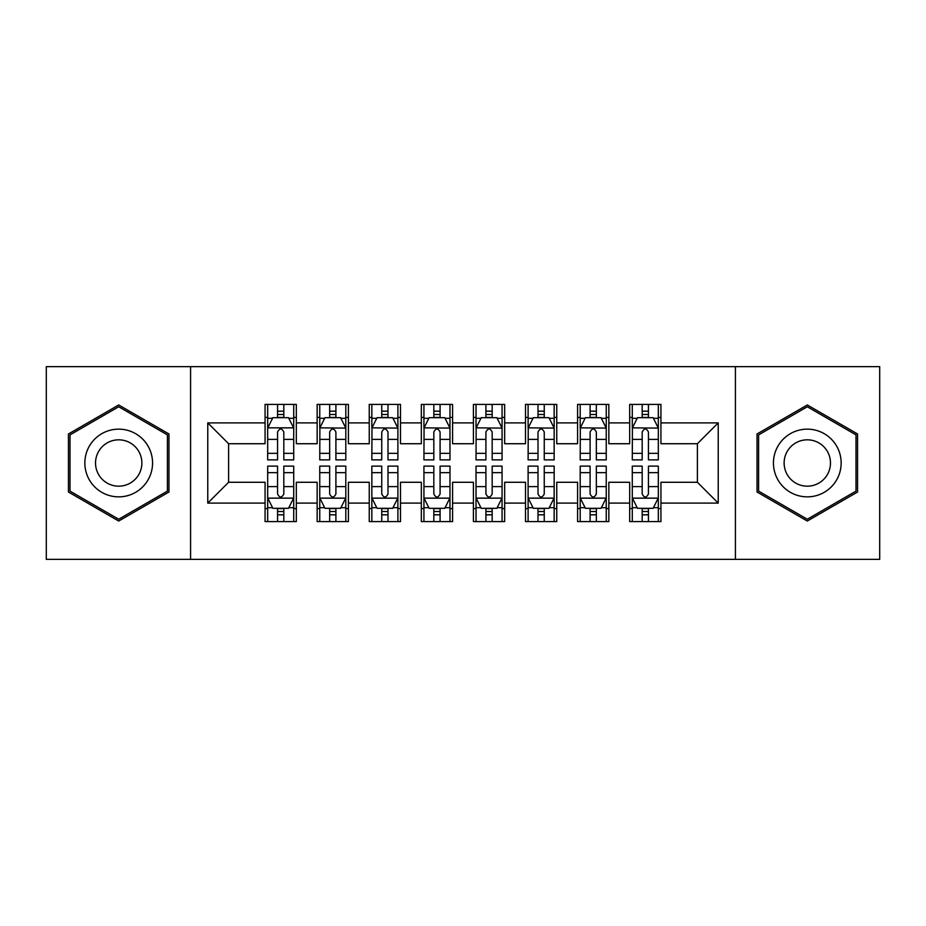 <?xml version="1.0" encoding="UTF-8"?>
<svg xmlns="http://www.w3.org/2000/svg" width="926" height="926" viewBox="0 0 926 926"><rect width="100%" height="100%" fill="white"/><g stroke="black" fill="none" stroke-linecap="round" stroke-linejoin="round"><path stroke-width="1.39" d="M735.418 559.362L879.7 559.362L879.7 366.638L735.418 366.638L735.418 559.362L190.582 559.362L190.582 366.638L46.3 366.638L46.3 559.362L190.582 559.362M735.418 366.638L190.582 366.638M207.771 503.107L207.771 422.893L265.067 422.893L265.067 443.728L228.606 443.728L228.606 482.272L207.771 503.107L265.067 503.107L265.067 521.593L296.32 521.593L296.32 503.107L317.155 503.107L317.155 521.593L348.407 521.593L348.407 503.107L369.243 503.107L369.243 521.593L400.495 521.593L400.495 503.107L421.33 503.107L421.33 521.593L452.582 521.593L452.582 503.107L473.417 503.107L473.417 521.593L504.67 521.593L504.67 503.107L525.505 503.107L525.505 521.593L556.757 521.593L556.757 503.107L577.592 503.107L577.592 521.593L608.845 521.593L608.845 503.107L629.68 503.107L629.68 521.593L660.933 521.593L660.933 482.272L697.394 482.272L697.394 443.728L660.933 443.728L660.933 422.893L718.229 422.893L718.229 503.107L660.933 503.107M660.933 422.893L660.933 404.396L629.68 404.396L629.68 422.893L608.845 422.893L608.845 404.396L577.592 404.396L577.592 422.893L556.757 422.893L556.757 404.396L525.505 404.396L525.505 422.893L504.67 422.893L504.67 404.396L473.417 404.396L473.417 422.893L452.582 422.893L452.582 404.396L421.33 404.396L421.33 422.893L400.495 422.893L400.495 404.396L369.243 404.396L369.243 422.893L348.407 422.893L348.407 404.407L317.155 404.407L317.155 422.893L296.32 422.893L296.32 404.407L265.067 404.407L265.067 422.893M608.845 503.107L608.845 482.272L629.68 482.272L629.68 503.107M718.229 422.893L697.394 443.728M556.757 503.107L556.757 482.272L577.592 482.272L577.592 503.107M629.68 422.893L629.68 443.728L608.845 443.728L608.845 422.893M504.67 503.107L504.67 482.272L525.505 482.272L525.505 503.107M577.592 422.893L577.592 443.728L556.757 443.728L556.757 422.893M452.582 503.107L452.582 482.272L473.417 482.272L473.417 503.107M525.505 422.893L525.505 443.728L504.67 443.728L504.67 422.893M400.495 503.107L400.495 482.272L421.33 482.272L421.33 503.107M473.417 422.893L473.417 443.728L452.582 443.728L452.582 422.893M348.407 503.107L348.407 482.272L369.243 482.272L369.243 503.107M421.33 422.893L421.33 443.728L400.495 443.728L400.495 422.893M296.32 503.107L296.32 482.272L317.155 482.272L317.155 503.107M369.243 422.893L369.243 443.728L348.407 443.728L348.407 422.893M228.606 482.272L265.067 482.272L265.067 503.107M317.155 422.893L317.155 443.728L296.32 443.728L296.32 422.893M629.68 417.418L632.284 417.418M658.328 417.418L660.933 417.418M577.592 417.418L580.197 417.418M606.241 417.418L608.845 417.418M525.505 417.418L528.109 417.418M554.153 417.418L556.757 417.418M473.417 417.418L476.022 417.418M502.066 417.418L504.67 417.418M421.33 417.418L423.934 417.418M449.978 417.418L452.582 417.418M369.243 417.418L371.847 417.418M397.891 417.418L400.495 417.418M317.155 417.418L319.759 417.418M345.803 417.418L348.407 417.418M265.067 417.418L267.672 417.418M293.716 417.418L296.32 417.418M265.067 508.582L267.672 508.582M293.716 508.582L296.32 508.582M317.155 508.571L319.759 508.571M345.803 508.571L348.407 508.571M369.243 508.571L371.847 508.571M397.891 508.571L400.495 508.571M421.33 508.571L423.934 508.571M449.978 508.571L452.582 508.571M473.417 508.571L476.022 508.571M502.066 508.571L504.67 508.571M525.505 508.571L528.109 508.571M554.153 508.571L556.757 508.571M577.592 508.571L580.197 508.571M606.241 508.571L608.845 508.571M629.68 508.571L632.284 508.571M658.328 508.571L660.933 508.571M207.771 422.893L228.606 443.728M697.394 482.272L718.229 503.107M168.96 433.981L118.702 404.963L68.431 433.981L68.431 492.019L118.702 521.037L168.96 492.019L168.96 433.981M757.028 433.981L757.028 492.019L807.298 521.037L857.569 492.019L857.569 433.981L807.298 404.963L757.028 433.981M283.819 411.179L277.569 411.179M293.716 453.346L283.819 453.346L283.819 459.875L293.716 459.875L293.716 428.101L288.507 417.684L272.881 417.684L267.672 428.101L267.672 459.875L277.569 459.875L277.569 453.346L267.672 453.346M267.672 428.101L267.672 404.407M293.716 428.101L293.716 404.407M277.569 417.684L277.569 404.407M283.819 404.407L283.819 417.684M283.819 453.346L283.819 432.014C281.736 427.997 279.652 427.997 277.569 432.014L277.569 453.346M283.819 417.429L277.569 417.429M277.569 514.821L283.819 514.821M267.672 472.654L277.569 472.654L277.569 466.125L267.672 466.125L267.672 497.899L272.881 508.316L288.507 508.316L293.716 497.899L293.716 466.125L283.819 466.125L283.819 472.654L293.716 472.654M293.716 497.899L293.716 521.593M267.672 497.899L267.672 521.593M283.819 508.316L283.819 521.593M277.569 521.593L277.569 508.316M277.569 472.654L277.569 493.986C279.652 498.003 281.736 498.003 283.819 493.986L283.819 472.654M277.569 508.571L283.819 508.571M335.906 411.179L329.656 411.179M319.887 427.835L319.759 459.875L329.656 459.875L329.656 453.346L319.759 453.346M319.759 428.101L319.759 404.407M340.907 418.309L345.803 418.309L345.803 459.875L335.906 459.875L335.906 432.014M345.803 418.309L345.803 404.407M345.676 427.835L340.594 417.684L324.968 417.684L319.887 427.847L345.803 428.101M329.656 417.684L329.656 404.407M335.906 404.407L335.906 417.684M335.906 432.002C333.823 427.997 331.74 427.997 329.656 432.014L329.656 453.346M335.906 417.429L329.656 417.429M387.994 411.179L381.743 411.179M371.974 427.835L371.847 459.875L381.743 459.875L381.743 453.346L371.847 453.346M371.847 428.101L371.847 404.407M392.994 418.309L397.891 418.309L397.891 459.875L387.994 459.875L387.994 432.014M397.891 418.309L397.891 404.407M397.763 427.835L392.682 417.684L377.056 417.684L371.974 427.847L397.891 428.101M381.743 417.684L381.743 404.407M387.994 404.407L387.994 417.684M387.994 432.002C385.91 427.997 383.827 427.997 381.743 432.014L381.743 453.346M387.994 417.429L381.743 417.429M329.656 514.821L335.906 514.821M319.759 472.654L329.656 472.654L329.656 466.125L319.759 466.125L319.759 497.899L324.968 508.316L340.594 508.316L345.803 497.899L345.803 466.125L335.906 466.125L335.906 472.654L345.803 472.654M345.803 497.899L345.803 521.593M319.759 497.899L319.759 521.593M335.906 508.316L335.906 521.593M329.656 521.593L329.656 508.316M329.656 472.654L329.656 493.986C331.74 498.003 333.823 498.003 335.906 493.986L335.906 472.654M329.656 508.571L335.906 508.571M381.743 514.821L387.994 514.821M371.847 472.654L381.743 472.654L381.743 466.125L371.847 466.125L371.847 497.899L377.056 508.316L392.682 508.316L397.891 497.899L397.891 466.125L387.994 466.125L387.994 472.654L397.891 472.654M397.891 497.899L397.891 521.593M371.847 497.899L371.847 521.593M387.994 508.316L387.994 521.593M381.743 521.593L381.743 508.316M381.743 472.654L381.743 493.986C383.827 498.003 385.91 498.003 387.994 493.986L387.994 472.654M381.743 508.571L387.994 508.571M148.021 446.066A33.857 33.857 0 0 0 101.779 433.681A33.857 33.857 0 0 0 89.382 479.923A33.857 33.857 0 0 0 135.636 492.319A33.857 33.857 0 0 0 148.021 446.066M138.773 451.413A23.173 23.173 0 0 0 107.115 442.929A23.173 23.173 0 0 0 98.631 474.587A23.173 23.173 0 0 0 130.288 483.071A23.173 23.173 0 0 0 138.773 451.413M118.702 519.231L70.006 491.116L70.006 434.884L118.702 406.769L167.409 434.884L167.409 491.116L118.702 519.231M836.618 446.066A33.857 33.857 0 0 0 790.376 433.681A33.857 33.857 0 0 0 777.979 479.923A33.857 33.857 0 0 0 824.233 492.319A33.857 33.857 0 0 0 836.618 446.066M827.369 451.413A23.173 23.173 0 0 0 795.712 442.929A23.173 23.173 0 0 0 787.227 474.587A23.173 23.173 0 0 0 818.885 483.071A23.173 23.173 0 0 0 827.369 451.413M807.298 519.231L758.602 491.116L758.602 434.884L807.298 406.769L856.006 434.884L856.006 491.116L807.298 519.231M440.081 411.179L433.831 411.179M424.062 427.835L423.934 459.875L433.831 459.875L433.831 453.346L423.934 453.346M423.934 428.101L423.934 404.407M445.082 418.309L449.978 418.309L449.978 459.875L440.081 459.875L440.081 432.014M449.978 418.309L449.978 404.407M449.851 427.835L444.769 417.684L429.143 417.684L424.062 427.847L449.978 428.101M433.831 417.684L433.831 404.407M440.081 404.407L440.081 417.684M440.081 432.002C437.998 427.997 435.915 427.997 433.831 432.014L433.831 453.346M440.081 417.429L433.831 417.429M492.169 411.179L485.918 411.179M476.149 427.835L476.022 459.875L485.918 459.875L485.918 453.346L476.022 453.346M476.022 428.101L476.022 404.407M497.169 418.309L502.066 418.309L502.066 459.875L492.169 459.875L492.169 432.014M502.066 418.309L502.066 404.407M501.938 427.835L496.857 417.684L481.231 417.684L476.149 427.847L502.066 428.101M485.918 417.684L485.918 404.407M492.169 404.407L492.169 417.684M492.169 432.002C490.085 427.997 488.002 427.997 485.918 432.014L485.918 453.346M492.169 417.429L485.918 417.429M433.831 514.821L440.081 514.821M423.934 472.654L433.831 472.654L433.831 466.125L423.934 466.125L423.934 497.899L429.143 508.316L444.769 508.316L449.978 497.899L449.978 466.125L440.081 466.125L440.081 472.654L449.978 472.654M449.978 497.899L449.978 521.593M423.934 497.899L423.934 521.593M440.081 508.316L440.081 521.593M433.831 521.593L433.831 508.316M433.831 472.654L433.831 493.986C435.915 498.003 437.998 498.003 440.081 493.986L440.081 472.654M433.831 508.571L440.081 508.571M485.918 514.821L492.169 514.821M476.022 472.654L485.918 472.654L485.918 466.125L476.022 466.125L476.022 497.899L481.231 508.316L496.857 508.316L502.066 497.899L502.066 466.125L492.169 466.125L492.169 472.654L502.066 472.654M502.066 497.899L502.066 521.593M476.022 497.899L476.022 521.593M492.169 508.316L492.169 521.593M485.918 521.593L485.918 508.316M485.918 472.654L485.918 493.986C488.002 498.003 490.085 498.003 492.169 493.986L492.169 472.654M485.918 508.571L492.169 508.571M544.256 411.179L538.006 411.179M528.237 427.835L528.109 459.875L538.006 459.875L538.006 453.346L528.109 453.346M528.109 428.101L528.109 404.407M549.257 418.309L554.153 418.309L554.153 459.875L544.256 459.875L544.256 432.014M554.153 418.309L554.153 404.407M554.026 427.835L548.944 417.684L533.318 417.684L528.237 427.847L554.153 428.101M538.006 417.684L538.006 404.407M544.256 404.407L544.256 417.684M544.256 432.002C542.173 427.997 540.09 427.997 538.006 432.014L538.006 453.346M544.256 417.429L538.006 417.429M538.006 514.821L544.256 514.821M528.109 472.654L538.006 472.654L538.006 466.125L528.109 466.125L528.109 497.899L533.318 508.316L548.944 508.316L554.153 497.899L554.153 466.125L544.256 466.125L544.256 472.654L554.153 472.654M554.153 497.899L554.153 521.593M528.109 497.899L528.109 521.593M544.256 508.316L544.256 521.593M538.006 521.593L538.006 508.316M538.006 472.654L538.006 493.986C540.09 498.003 542.173 498.003 544.256 493.986L544.256 472.654M538.006 508.571L544.256 508.571M596.344 411.179L590.093 411.179M580.324 427.835L580.197 459.875L590.093 459.875L590.093 453.346L580.197 453.346M580.197 428.101L580.197 404.407M601.344 418.309L606.241 418.309L606.241 459.875L596.344 459.875L596.344 432.014M606.241 418.309L606.241 404.407M606.113 427.835L601.032 417.684L585.406 417.684L580.324 427.847L606.241 428.101M590.093 417.684L590.093 404.407M596.344 404.407L596.344 417.684M596.344 432.002C594.26 427.997 592.177 427.997 590.093 432.014L590.093 453.346M596.344 417.429L590.093 417.429M590.093 514.821L596.344 514.821M580.197 472.654L590.093 472.654L590.093 466.125L580.197 466.125L580.197 497.899L585.406 508.316L601.032 508.316L606.241 497.899L606.241 466.125L596.344 466.125L596.344 472.654L606.241 472.654M606.241 497.899L606.241 521.593M580.197 497.899L580.197 521.593M596.344 508.316L596.344 521.593M590.093 521.593L590.093 508.316M590.093 472.654L590.093 493.986C592.177 498.003 594.26 498.003 596.344 493.986L596.344 472.654M590.093 508.571L596.344 508.571M648.432 411.179L642.181 411.179M632.412 427.835L632.284 459.875L642.181 459.875L642.181 453.346L632.284 453.346M632.284 428.101L632.284 404.407M653.432 418.309L658.328 418.309L658.328 459.875L648.432 459.875L648.432 432.014M658.328 418.309L658.328 404.407M658.201 427.835L653.119 417.684L637.493 417.684L632.412 427.847L658.328 428.101M642.181 417.684L642.181 404.407M648.432 404.407L648.432 417.684M648.432 432.002C646.348 427.997 644.264 427.997 642.181 432.014L642.181 453.346M648.432 417.429L642.181 417.429M642.181 514.821L648.432 514.821M632.284 472.654L642.181 472.654L642.181 466.125L632.284 466.125L632.284 497.899L637.493 508.316L653.119 508.316L658.328 497.899L658.328 466.125L648.432 466.125L648.432 472.654L658.328 472.654M658.328 497.899L658.328 521.593M632.284 497.899L632.284 521.593M648.432 508.316L648.432 521.593M642.181 521.593L642.181 508.316M642.181 472.654L642.181 493.986C644.264 498.003 646.348 498.003 648.432 493.986L648.432 472.654M642.181 508.571L648.432 508.571M293.588 427.847L267.799 427.847M267.672 418.309L272.568 418.309M288.819 418.309L293.716 418.309M277.569 439.387L267.672 439.387M293.716 439.387L283.819 439.387M283.819 414.489L277.569 414.489M267.799 498.153L293.588 498.153M293.716 507.691L288.819 507.691M272.568 507.691L267.672 507.691M283.819 486.613L293.716 486.613M267.672 486.613L277.569 486.613M277.569 511.511L283.819 511.511M319.759 418.309L324.656 418.309M345.803 453.346L335.906 453.346M329.656 439.387L319.759 439.387M345.803 439.387L335.906 439.387M335.906 414.489L329.656 414.489M371.847 418.309L376.743 418.309M397.891 453.346L387.994 453.346M381.743 439.387L371.847 439.387M397.891 439.387L387.994 439.387M387.994 414.489L381.743 414.489M319.887 498.153L345.676 498.153M345.803 507.691L340.907 507.691M324.656 507.691L319.759 507.691M335.906 486.613L345.803 486.613M319.759 486.613L329.656 486.613M329.656 511.511L335.906 511.511M371.974 498.153L397.763 498.153M397.891 507.691L392.994 507.691M376.743 507.691L371.847 507.691M387.994 486.613L397.891 486.613M371.847 486.613L381.743 486.613M381.743 511.511L387.994 511.511M423.934 418.309L428.831 418.309M449.978 453.346L440.081 453.346M433.831 439.387L423.934 439.387M449.978 439.387L440.081 439.387M440.081 414.489L433.831 414.489M476.022 418.309L480.918 418.309M502.066 453.346L492.169 453.346M485.918 439.387L476.022 439.387M502.066 439.387L492.169 439.387M492.169 414.489L485.918 414.489M424.062 498.153L449.851 498.153M449.978 507.691L445.082 507.691M428.831 507.691L423.934 507.691M440.081 486.613L449.978 486.613M423.934 486.613L433.831 486.613M433.831 511.511L440.081 511.511M476.149 498.153L501.938 498.153M502.066 507.691L497.169 507.691M480.918 507.691L476.022 507.691M492.169 486.613L502.066 486.613M476.022 486.613L485.918 486.613M485.918 511.511L492.169 511.511M528.109 418.309L533.006 418.309M554.153 453.346L544.256 453.346M538.006 439.387L528.109 439.387M554.153 439.387L544.256 439.387M544.256 414.489L538.006 414.489M528.237 498.153L554.026 498.153M554.153 507.691L549.257 507.691M533.006 507.691L528.109 507.691M544.256 486.613L554.153 486.613M528.109 486.613L538.006 486.613M538.006 511.511L544.256 511.511M580.197 418.309L585.093 418.309M606.241 453.346L596.344 453.346M590.093 439.387L580.197 439.387M606.241 439.387L596.344 439.387M596.344 414.489L590.093 414.489M580.324 498.153L606.113 498.153M606.241 507.691L601.344 507.691M585.093 507.691L580.197 507.691M596.344 486.613L606.241 486.613M580.197 486.613L590.093 486.613M590.093 511.511L596.344 511.511M632.284 418.309L637.181 418.309M658.328 453.346L648.432 453.346M642.181 439.387L632.284 439.387M658.328 439.387L648.432 439.387M648.432 414.489L642.181 414.489M632.412 498.153L658.201 498.153M658.328 507.691L653.432 507.691M637.181 507.691L632.284 507.691M648.432 486.613L658.328 486.613M632.284 486.613L642.181 486.613M642.181 511.511L648.432 511.511"/></g></svg>
